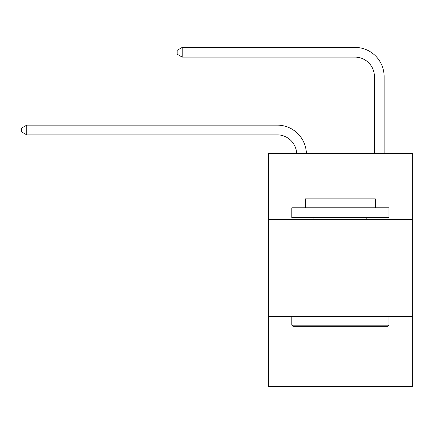 <?xml version="1.0" encoding="UTF-8"?>
<svg xmlns="http://www.w3.org/2000/svg" width="434" height="434" viewBox="0 0 434 434"><rect width="100%" height="100%" fill="white"/><g stroke="black" fill="none" stroke-linecap="round" stroke-linejoin="round"><path stroke-width="0.65" d="M412.3 219.468L412.3 153.397L268.5 153.397L268.5 219.468L412.3 219.468L412.3 386.591L268.5 386.591L268.5 219.468M412.3 316.63L268.5 316.63M296.655 153.397A19.432 19.432 0 0 0 277.239 134.86A19.432 19.432 0 0 1 296.655 153.397A19.432 19.432 0 0 0 277.239 134.86A19.432 19.432 0 0 1 296.655 153.397A19.432 19.432 0 0 0 277.239 134.86A19.432 19.432 0 0 1 296.655 153.397A19.432 19.432 0 0 0 277.239 134.86A19.432 19.432 0 0 1 296.655 153.397A19.432 19.432 0 0 0 277.239 134.86A19.432 19.432 0 0 1 296.655 153.397A19.432 19.432 0 0 0 277.239 134.86A19.432 19.432 0 0 1 296.655 153.397A19.432 19.432 0 0 0 277.239 134.86A19.432 19.432 0 0 1 296.655 153.397A19.432 19.432 0 0 0 277.239 134.86A19.432 19.432 0 0 1 296.655 153.397A19.432 19.432 0 0 0 277.239 134.86A19.432 19.432 0 0 1 296.655 153.397A19.432 19.432 0 0 0 277.239 134.86A19.432 19.432 0 0 1 296.655 153.397A19.432 19.432 0 0 0 277.239 134.86A19.432 19.432 0 0 1 296.655 153.397A19.432 19.432 0 0 0 277.239 134.86A19.432 19.432 0 0 1 296.655 153.397A19.432 19.432 0 0 0 277.239 134.86A19.432 19.432 0 0 1 296.655 153.397A19.432 19.432 0 0 0 277.239 134.86A19.432 19.432 0 0 1 296.655 153.397A19.432 19.432 0 0 0 277.239 134.86A19.432 19.432 0 0 1 296.655 153.397A19.432 19.432 0 0 0 277.239 134.86A19.432 19.432 0 0 1 296.655 153.397A19.432 19.432 0 0 0 277.239 134.86A19.432 19.432 0 0 1 296.655 153.397A19.432 19.432 0 0 0 277.239 134.86L26.751 134.86L21.7 131.941L21.7 128.057L26.751 125.138L277.239 125.138A29.149 29.149 0 0 1 306.377 153.397M374.406 153.397L374.406 76.558A19.432 19.432 0 0 0 354.974 57.125L182.215 57.125L177.164 54.212L177.164 50.322L182.215 47.409L354.974 47.409A29.149 29.149 0 0 1 384.123 76.558L384.123 153.397M292.983 326.346L291.816 325.18L388.978 325.18L387.817 326.346L292.983 326.346M388.978 207.81L388.978 217.526L291.816 217.526L291.816 207.81L388.978 207.81M305.422 207.81L305.422 198.87L375.377 198.87L375.377 207.81M388.978 316.63L388.978 325.18M291.816 316.63L291.816 325.18M366.828 217.526L366.828 219.468M313.972 217.526L313.972 219.468M26.751 125.138L277.239 125.138L26.751 125.138L277.239 125.138L26.751 125.138L277.239 125.138L26.751 125.138L277.239 125.138L26.751 125.138L277.239 125.138L26.751 125.138L277.239 125.138L26.751 125.138L277.239 125.138L26.751 125.138L277.239 125.138L26.751 125.138L277.239 125.138L26.751 125.138L277.239 125.138L26.751 125.138L277.239 125.138L26.751 125.138L277.239 125.138L26.751 125.138L277.239 125.138L26.751 125.138L277.239 125.138L26.751 125.138L277.239 125.138L26.751 125.138L277.239 125.138L26.751 125.138L277.239 125.138L26.751 125.138L26.751 134.86M374.406 76.558A19.432 19.432 0 0 0 354.974 57.125A19.432 19.432 0 0 1 374.406 76.558A19.432 19.432 0 0 0 354.974 57.125A19.432 19.432 0 0 1 374.406 76.558A19.432 19.432 0 0 0 354.974 57.125A19.432 19.432 0 0 1 374.406 76.558A19.432 19.432 0 0 0 354.974 57.125A19.432 19.432 0 0 1 374.406 76.558A19.432 19.432 0 0 0 354.974 57.125A19.432 19.432 0 0 1 374.406 76.558A19.432 19.432 0 0 0 354.974 57.125A19.432 19.432 0 0 1 374.406 76.558A19.432 19.432 0 0 0 354.974 57.125A19.432 19.432 0 0 1 374.406 76.558A19.432 19.432 0 0 0 354.974 57.125A19.432 19.432 0 0 1 374.406 76.558A19.432 19.432 0 0 0 354.974 57.125A19.432 19.432 0 0 1 374.406 76.558A19.432 19.432 0 0 0 354.974 57.125A19.432 19.432 0 0 1 374.406 76.558A19.432 19.432 0 0 0 354.974 57.125A19.432 19.432 0 0 1 374.406 76.558A19.432 19.432 0 0 0 354.974 57.125A19.432 19.432 0 0 1 374.406 76.558A19.432 19.432 0 0 0 354.974 57.125A19.432 19.432 0 0 1 374.406 76.558A19.432 19.432 0 0 0 354.974 57.125A19.432 19.432 0 0 1 374.406 76.558A19.432 19.432 0 0 0 354.974 57.125A19.432 19.432 0 0 1 374.406 76.558A19.432 19.432 0 0 0 354.974 57.125A19.432 19.432 0 0 1 374.406 76.558A19.432 19.432 0 0 0 354.974 57.125A19.432 19.432 0 0 1 374.406 76.558M182.215 47.409L354.974 47.409L182.215 47.409L354.974 47.409L182.215 47.409L354.974 47.409L182.215 47.409L354.974 47.409L182.215 47.409L354.974 47.409L182.215 47.409L354.974 47.409L182.215 47.409L354.974 47.409L182.215 47.409L354.974 47.409L182.215 47.409L354.974 47.409L182.215 47.409L354.974 47.409L182.215 47.409L354.974 47.409L182.215 47.409L354.974 47.409L182.215 47.409L354.974 47.409L182.215 47.409L354.974 47.409L182.215 47.409L354.974 47.409L182.215 47.409L354.974 47.409L182.215 47.409L354.974 47.409L182.215 47.409L182.215 57.125"/></g></svg>
